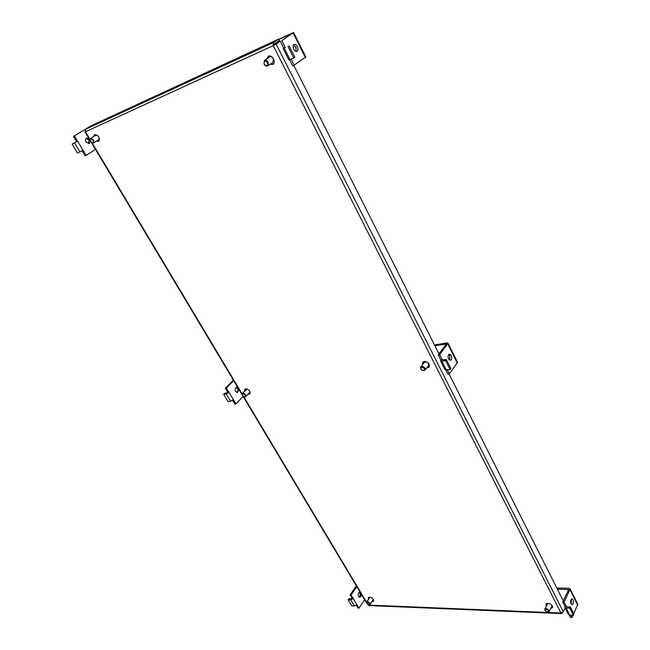 <?xml version="1.0" encoding="UTF-8"?>
<svg xmlns="http://www.w3.org/2000/svg" width="650" height="650" viewBox="0 0 650 650"><rect width="100%" height="100%" fill="white"/><g stroke="black" fill="none" stroke-linecap="round" stroke-linejoin="round"><path stroke-width="0.97" d="M546.268 603.712L546.764 605.272M546.325 606.141L545.967 604.094L547.901 603.241C551.159 603.939 552.703 605.41 552.541 607.636L550.712 608.506M423.142 361.839L423.134 363.829M427.318 367.161L429.398 366.665M422.541 364.585L422.801 362.18L424.288 361.368C428.285 361.961 429.902 363.862 429.146 367.079L426.733 367.916M268.377 56.192L267.483 58.459M270.717 63.854L273.431 64.009M266.662 59.028L268.344 56.209C272.033 54.275 276.591 62.164 273.049 64.334L269.896 64.423M94.827 134.501L94.404 136.102M97.272 140.603L99.222 140.985M93.576 136.646L94.567 134.599C98.638 135.395 100.067 137.638 98.857 141.326L96.444 141.148M245.261 388.944L245.261 390.398M248.56 393.591L250.136 393.543M244.619 391.072L244.879 389.22L245.716 388.806C249.072 389.545 250.461 391.259 249.884 393.941L247.918 394.266M368.68 597.261L368.997 598.479M372.45 600.901L373.677 600.754M368.501 599.227L368.339 597.569L369.558 597.082C372.401 597.846 373.717 599.211 373.523 601.193L371.954 601.648M562.551 612.56L561.641 613.592L560.983 613.039L563.249 611.788L276.104 44.054L273.219 45.646L273.366 42.648L278.598 39.106L90.992 125.824L85.678 129.212L85.377 131.609M367.136 603.891L368.973 605.581L561.641 613.592M551.143 607.636L552.671 607.157M278.598 39.106L279.321 40.536L274.089 44.078L274.048 45.094L273.219 45.646L85.459 131.755L90.179 139.661M276.104 44.054L280.231 41.007L274.048 45.094M563.249 611.788L565.118 607.977M563.274 600.901L449.061 373.904M438.969 353.836L293.938 65.593M242.832 395.923L366.673 603.127L366.608 602.071C367.591 601.461 368.704 601.884 369.939 603.346L370.069 604.492L373.262 599.365M370.069 604.492L369.07 604.801M369.419 603.631L368.891 604.809L366.746 603.314C366.917 601.989 367.803 602.095 369.419 603.631M370.094 597.155L366.608 602.071M361.189 593.954C361.368 595.839 360.856 596.919 359.645 597.188L358.556 596.44C357.825 594.271 358.223 592.898 359.759 592.304L360.303 592.467M359.247 592.426L359.816 593.019C360.506 594.717 360.279 596.058 359.125 597.033M356.289 605.256L357.988 608.075L359.027 608.124L364.65 599.739M356.817 586.641L351.106 594.977L350.066 594.937L356.33 585.821M351.106 594.977L353.243 598.528L350.716 599.918L348.108 599.82L351.78 605.881L354.388 605.987L356.907 604.606L359.027 608.124M350.066 594.937L352.202 598.488L348.774 598.845L348.108 599.82M356.907 604.606L353.243 598.528L352.202 598.488M548.356 603.281L547.495 603.826L544.781 609.18C546.106 608.213 547.536 608.636 549.087 610.456L549.177 611.561L547.731 612.121M545.155 610.724L544.781 609.18M545.114 610.651C545.309 608.887 546.431 608.936 548.486 610.789L547.552 612.121L545.114 610.651M549.177 611.561L551.874 606.182L551.817 605.15M571.317 604.183L571.244 599.211M572.975 599.722L571.951 598.837C570.578 599.552 570.269 601.177 571.025 603.728L572.049 604.606C573.422 603.891 573.739 602.266 572.975 599.722M573.747 613.73L577.809 604.297L570.18 588.949L568.831 588.274L556.782 587.99M570.18 588.949L564.168 602.062L562.721 602.022L568.709 589.623L557.359 589.136M569.294 615.071L570.489 617.435L571.935 617.5L573.008 615.266M564.168 602.062L566.272 606.239L564.826 606.19L562.721 602.022M571.935 617.5L570.757 615.168M566.556 606.808L566.272 606.239L566.686 606.824L570.351 606.954L569.782 608.124L566.117 607.986L564.769 607.287L564.826 606.19M564.769 607.287L568.36 614.413L569.717 615.128L573.373 615.282L573.934 614.112L570.351 606.954M573.373 615.282L569.782 608.124M242.271 394.916L242.352 393.453C243.376 392.876 244.465 393.323 245.602 394.802L245.7 396.614L249.649 392.438L249.884 391.495M245.7 396.614L244.246 396.776M245.034 395.119C245.562 396.338 245.245 396.874 244.075 396.736L242.312 395.078C242.434 393.421 243.344 393.437 245.034 395.119M247.122 389.001L242.352 393.453M238.948 389.431L237.486 392.511L235.625 391.438C234.796 389.382 235.146 388.009 236.681 387.319L237.884 387.644M236.186 387.489L237.526 388.554C238.29 390.236 238.103 391.544 236.957 392.494M232.659 400.327L234.934 404.089L235.958 403.951L243.116 396.402M233.683 380.616L226.395 388.091L225.371 388.253L233.358 380.071M226.395 388.091L228.979 392.373L226.208 393.908L223.641 394.298L228.061 401.602L230.636 401.229L233.399 399.701L235.958 403.951M225.371 388.253L227.955 392.535L224.494 393.421L223.641 394.298M233.399 399.701L228.979 392.373L227.955 392.535M421.306 369.671L420.721 368.859L420.737 366.892C422.167 365.901 423.589 366.34 425.003 368.225L424.986 370.175L428.642 365.454L428.326 362.968M426.709 361.798L424.418 362.188L420.737 366.892M420.907 369.094C420.891 366.681 422.037 366.511 424.336 368.591C424.767 370.378 424.003 370.931 422.045 370.256L420.907 369.094M424.986 370.175L422.142 370.313M449.629 360.116L449.792 355.639L448.752 354.437M451.262 355.412L449.442 354.055C448.012 354.819 447.728 356.436 448.598 358.922L450.409 360.271C451.848 359.515 452.124 357.89 451.262 355.412M445.941 370.151L447.915 374.067L449.386 373.864L457.559 362.334L448.053 343.208L446.777 342.932L434.501 344.963M448.053 343.208L439.684 354.575L438.214 354.811L446.428 344.004L434.899 345.751M439.684 354.575L442.309 359.791L440.838 360.019L438.214 354.811M449.386 373.864L447.427 369.964M442.504 360.181L442.309 359.791L446.371 359.604L445.599 360.628L441.862 361.189L440.594 360.888L440.838 360.019M440.594 360.888L445.087 369.801L450.093 369.582L450.856 368.55L446.371 359.604M450.093 369.582L445.599 360.628M90.277 140.368L90.707 138.507L93.722 140.051L93.722 142.927L98.865 139.563L99.369 138.068M93.722 142.927L91.796 142.61M93.088 140.4C93.844 142.431 93.364 143.138 91.65 142.521L90.301 140.538C90.48 138.621 91.406 138.572 93.088 140.4M97.126 135.102L95.875 135.151L90.707 138.507M90.326 140.774L89.286 143.528L86.068 142.025C85.183 140.205 85.369 138.889 86.612 138.06L89.017 138.588M86.166 138.361L88.871 140.002L88.757 143.666M89.911 126.522L73.45 136.419L76.627 141.684L72.085 144.048L77.521 153.026L83.029 150.256L86.174 155.472L95.444 149.329M82.136 150.808L85.199 155.894L86.174 155.472M88.822 127.205L73.45 136.419M74.425 135.972L77.602 141.245L76.627 141.684M83.029 150.256L77.602 141.245L72.085 144.048M267.865 65.845L272.927 62.311L273.341 58.736C272.22 56.948 270.944 56.379 269.531 57.046L264.436 60.556C265.858 59.898 267.134 60.466 268.271 62.262L267.865 65.845C266.451 66.519 265.168 65.951 264.03 64.155L264.436 60.556M264.127 64.196C263.77 60.808 264.908 60.304 267.516 62.676C267.857 66.064 266.727 66.568 264.127 64.196M296.14 51.407L295.937 47.239L293.475 44.996M297.391 46.581C296.392 44.801 295.295 44.086 294.109 44.436C292.882 45.313 292.744 46.889 293.694 49.172C294.694 50.944 295.783 51.659 296.969 51.317C298.196 50.448 298.342 48.872 297.391 46.581M289.64 59.824L292.793 66.089L305.809 57.005L293.637 32.516L278.688 39.292M293.637 32.516L281.791 40.674L291.834 33.491L278.785 39.479M281.791 40.674L285.171 47.385L283.709 48.043L280.329 41.348M294.255 65.455L291.102 59.191M285.22 47.483L283.709 48.043M283.181 48.523L288.949 59.979L293.759 58.021L294.832 57.257L289.063 45.744M293.759 58.021L287.983 46.499M367.924 604.516L368.274 605.093L560.983 613.039L273.219 45.646M92.04 142.764L242.117 393.949M243.693 396.589L366.543 602.192M273.366 42.648L85.678 129.212M350.716 599.918L354.388 605.987M570.123 589.997L577.761 605.353M568.62 590.102L568.271 589.404M569.717 615.128L566.117 607.986M226.208 393.908L230.636 401.229M447.817 344.037L457.34 363.179M446.257 344.402L446.022 343.915M446.363 370.118L441.862 361.189M74.531 142.943L79.966 151.954M293.134 32.963L305.321 57.484M290.046 59.654L284.269 48.173M85.028 131.901L90.407 140.904M91.057 141.993L242.304 395.046"/></g></svg>
